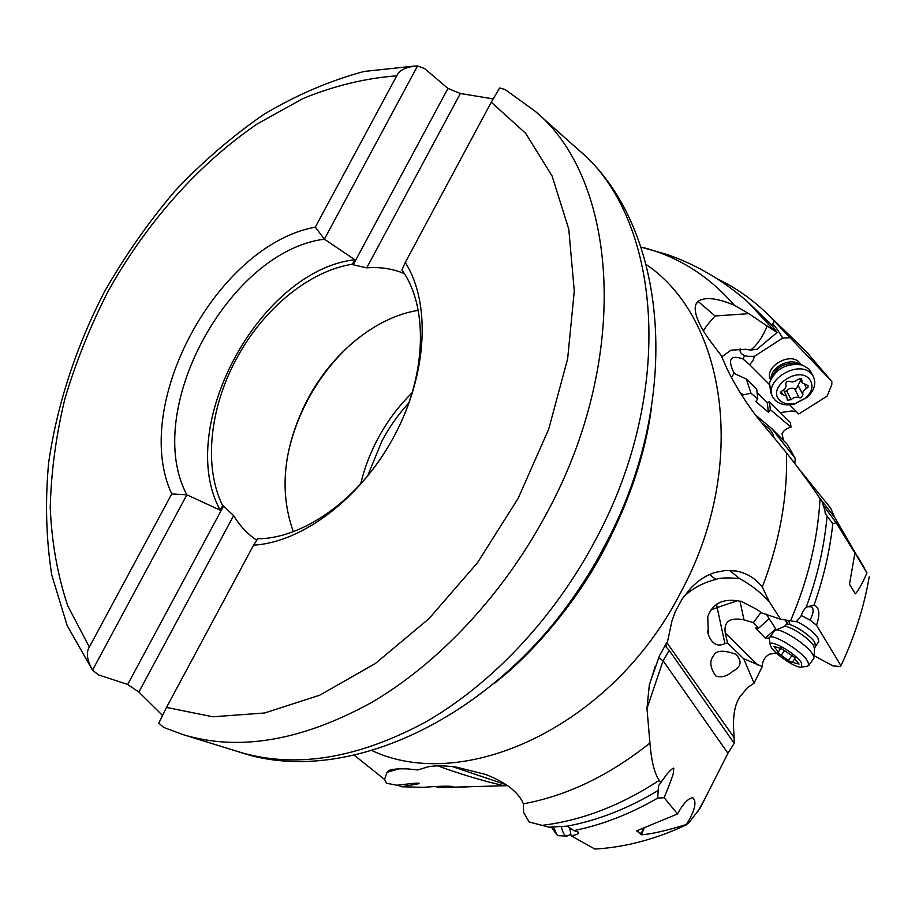 <?xml version="1.0" encoding="UTF-8"?>
<svg xmlns="http://www.w3.org/2000/svg" width="915" height="915" viewBox="0 0 915 915"><rect width="100%" height="100%" fill="white"/><g stroke="black" fill="none" stroke-linecap="round" stroke-linejoin="round"><path stroke-width="1.37" d="M171.745 493.94L186.854 494.832C142.088 411.201 228.498 251.248 324.39 239.158L417.572 65.926C406.226 66.784 399.283 70.1 396.744 75.842L315.309 227.149C216.958 244.934 130.41 405.071 171.745 493.94L89.35 647.042C85.907 652.418 86.959 660.127 92.529 670.169L186.854 494.832L220.218 510.147L222.654 505.618L223.557 506.041L127.688 684.477L98.488 674.87L92.529 670.169M504.886 89.43L499.59 88L491.275 102.206L405.265 262.479C430.908 302.522 427.568 373.846 394.216 436.066C360.945 498.32 302.407 542.355 253.581 545.157L166.496 707.432L158.798 723.09L163.625 727.368M222.654 505.618C203.347 466.73 209.684 408.021 236.425 358.863C262.731 309.487 308.63 271.069 352.366 264.218L354.791 259.711L324.39 239.158L315.309 227.149M417.572 65.926L424.571 68.545L447.961 88.423L460.359 93.513L493.082 98.877M352.366 264.218L353.201 264.778L447.961 88.423M162.401 715.313L138.874 692.049L233.634 515.614L223.557 506.041M138.874 692.049L127.688 684.477M353.201 264.778L366.709 267.855L460.359 93.513M256.76 540.239C247.427 533.948 239.73 525.748 233.634 515.614M366.709 267.855C380.137 266.803 392.661 268.713 404.27 273.574M418.212 310.379C375.893 316.945 332.419 352.652 307.817 398.929C283.547 446.223 278.709 490.463 293.315 531.661M354.791 259.711C259.437 270.565 174.742 427.522 220.218 510.147M405.265 262.479L401.914 270.028C428.426 306.239 426.779 375.059 395.006 434.579M387.651 447.607C354.997 502.278 301.252 538.752 257.71 538.752L253.581 545.157M287.15 458.587C290.901 438.159 297.901 418.384 308.115 399.272C319.907 377.449 334.696 358.646 352.469 342.862M776.309 652.99L769.618 654.145C764.826 656.776 762.389 660.847 762.332 666.372L754.063 683.185L747.463 687.6L739.617 697.276C734.39 705.374 732.515 717.852 733.99 734.722L734.219 743.335L727.928 753.274L700.387 807.762L689.132 822.505L686.513 824.449C666.189 830.729 651.148 834.183 641.404 834.789L636.691 830.831L677.546 813.95C682.967 803.839 688.034 798.429 692.746 797.72C697.081 801.54 695 810.45 686.513 824.449M418.006 783.16L418.818 783.183C416.119 783.389 420.431 782.394 396.904 785.23L386.507 783.24L384.575 779.454L386.999 772.34L388.681 770.533C392.26 769.115 398.528 768.566 407.484 768.886L417.926 769.938L427.705 766.907C434.819 765.443 444.255 765.489 456.013 767.056L485.35 774.353C505.846 782.256 518.531 792.081 523.391 803.827L523.574 812.291L523.46 804.056M523.574 812.291L529.167 821.979L548.874 827.16L567.094 826.165L573.877 830.614C602.116 824.907 630.046 814.076 657.679 798.097L658.525 785.722L660.79 782.668L659.212 780.369C654.488 773.61 651.4 761.166 649.947 743.026L646.962 708.507L649.375 684.557L659.521 655.586L667.607 641.335L671.942 620.988L675.396 611.414L682.327 598.719L690.699 588.219C698.111 580.487 706.231 575.226 715.084 572.447L725.549 570.468L736.037 570.971C746.834 573.076 755.596 578.452 762.321 587.075L769.366 601.91L780.598 619.226L796.382 621.743L801.025 615.967L802.981 611.277L806.229 607.114L814.03 605.089C819.428 607.228 820.263 613.954 816.535 625.277L840.954 665.743L840.107 666.475L832.993 665.937L814.064 655.678M507.631 785.665L438.296 787.586L435.895 786.454M467.931 786.866L456.013 787.197M418.818 783.183C416.622 783.743 427.98 782.394 401.285 786.74L423.21 787.346C437.736 786.179 447.698 785.905 453.119 786.5L437.21 787.575M386.999 772.34L398.46 768.955M503.422 785.562C483.04 780.941 461.137 774.365 437.713 765.866M397.991 785.093L401.285 786.74M658.72 790.125C628.571 808.368 598.033 820.378 567.094 826.165M571.578 829.059L569.896 829.036L571.109 835.75L594.887 849.074C625.368 847.267 655.975 839.146 686.719 824.689M573.877 830.614L578.383 832.147C579.367 833.645 576.942 834.846 571.109 835.75M569.942 828.155L569.896 829.036M705.682 797.285L698.008 811.205M677.546 813.95L664.141 797.72C676.677 767.239 672.788 772.969 673.669 769.458C674.481 766.713 672.25 768.245 666.978 774.044L660.79 782.668M646.962 708.507L663.078 660.756L669.288 650.462L734.219 743.335M727.928 753.274L663.078 660.756L658.674 657.645M657.679 798.097L664.141 797.72M641.404 834.789L644.343 827.629M643.508 827.983C642.49 831.563 641.289 833.325 639.917 833.256L639.288 833.016M638.83 832.639L637.561 830.454M669.288 650.462L664.736 645.51M666.44 647.26L665.903 643.737M683.917 596.42C692.975 588.105 703.646 582.443 715.942 579.435C720.036 577.742 727.985 577.491 739.8 578.657L729.312 570.354M798.635 468.526L830.591 508.065L834.857 517.673L866.951 572.882C862.388 583.324 858.67 590.129 855.811 593.286L855.365 593.824L849.486 584.239L854.919 552.992L836.15 522.728L832.787 523.712L825.948 514.596L822.642 502.735L820.046 498.801C812.326 486.86 801.151 471.534 786.511 452.834L758.821 419.333C746.297 403.389 735.683 386.519 726.979 368.722L721.203 355.512L708.908 339.282C702.034 329.537 697.688 321.051 695.869 313.845C694.462 307.978 695.206 303.814 698.088 301.367L698.5 301.046C705.454 296.757 717.406 298.153 734.345 305.233L748.802 313.651L715.095 315.984L698.088 301.367M641.095 247.153L667.321 254.564C696.933 264.961 723.799 280.791 747.921 302.064L771.574 324.871L772.74 324.024C774.982 325.957 778.299 330.647 782.702 338.081L790.102 337.704L831.827 381.498L831.804 384.586L827.091 396.172L798.761 413.992L789.611 404.819M739.8 578.657C751.512 585.165 761.371 592.909 769.366 601.91M666.749 642.513L734.219 737.673M754.063 683.185L743.712 658.754L727.562 643.028L724.932 643.6C717.612 647.065 712.087 644.114 708.37 634.747L707.741 616.836C712.625 602.928 723.868 597.792 741.459 601.441L757.197 609.596L761.486 612.867L780.598 619.226M713.723 655.517C716.079 650.302 723.41 649.867 735.717 654.191C742.374 660.996 741.402 666.703 732.778 671.313C726.99 676.334 721.375 677.912 715.93 676.048C709.937 667.687 709.205 660.836 713.723 655.517M452.433 766.598L506.372 784.807M854.919 552.992L866.951 572.882M822.985 504.954L836.15 522.728M834.857 517.673L818.856 497.017M857.492 556.206L864.446 568.272M785.127 619.993L787.163 623.229M801.197 615.452L810.027 620.107L816.535 625.277M796.61 621.479C806.149 626.157 813.286 631.682 818.021 638.064L818.468 641.678M789.817 624.03L788.993 620.61M869.25 576.725C864.023 607.137 854.587 636.817 840.954 665.743M832.787 523.712C829.859 550.922 823.614 578.051 814.03 605.089M810.61 605.959L808.837 606.794L811.582 606.702C814.018 609.013 813.504 613.485 810.027 620.107M827.057 516.243C824.312 546.621 817.37 576.919 806.229 607.114M769.183 618.7L775.874 629.245M766.37 614.24L769.218 618.677L758.729 628.102L755.481 628.056L765.352 638.132L775.657 628.799M770.178 636.749L768.577 638.19L769.08 638.704M762.332 666.532L743.712 658.754M727.562 643.028L725.252 632.94C723.651 621.479 729.907 617.11 743.998 619.867L753.411 622.646L758.729 628.102M768.577 638.19L765.352 638.132M760.937 612.432L753.411 622.646M703.418 330.898C704.962 327.822 708.862 322.846 715.095 315.984M721.661 356.873L730.982 350.182L745.817 349.256L750.586 350.125C756.945 345.252 762.481 337.235 767.205 326.06L748.802 313.651M794.803 463.459L795.261 458.472L771.883 428.689L754.681 414.278M762.069 423.13C769.412 428.129 773.278 432.749 773.678 436.97M767.205 326.06L777.098 332.5L771.574 324.871M796.633 411.864L791.955 410.949L780.346 412.619M740.189 348.821C739.537 351.978 741.058 354.219 744.764 355.569C745.839 356.301 749.088 356.541 754.498 356.29L782.702 338.081M754.498 356.29L752.931 360.727L749.66 364.719L769.206 384.334M770.327 379.21L770.556 379.668C763.556 367.315 789.908 351.429 799.333 362.454L800.682 364.239M805.692 350.994L831.827 381.498M718.058 279.361L718.355 279.361C736.438 288.168 752.976 299.88 767.982 314.508L790.102 337.704M772.672 324.036L774.365 321.085M750.586 350.125L757.025 349.244L777.098 332.5M749.66 364.719L742.854 358.897C730.57 354.677 727.482 359.069 733.59 372.073L735.168 373.949L746.377 379.039L756.716 389.252L757.769 398.963L755.813 401.559L768.383 412.207L767.25 402.509L769.424 401.822L790.469 422.627L790.995 427.179C786.637 428.277 783.652 430.462 782.028 433.733L783.537 440.607M757.06 392.444L767.25 402.509M769.424 401.822L770.327 409.634L790.995 427.179M795.261 458.472L787.277 444.29L771.883 428.689M741.733 395.188L750.998 393.21L757.769 398.963M770.327 409.634L768.383 412.207M750.998 393.21L746.377 379.039M561.307 826.394C562.348 831.472 563.8 834.594 565.664 835.738L568.57 835.361M558.939 835.738L556.88 834.8L553.506 827.103M556.023 833.759L551.425 827.137M769.698 637.423L774.685 630.515C778.299 626.306 806.984 644.16 812.726 654.317L813.961 657.21L813.389 658.983M806.63 666.417L808.917 665.251L807.716 661.328C801.414 650.371 769.915 631.544 769.172 638.155L770.293 644.663M771.448 647.534C776.103 655.243 797.251 668.934 801.666 667.058L801.62 663.043C795.615 652.852 766.438 636.76 770.521 645.773L771.448 647.534M780.381 647.957L795.112 657.713L794.632 658.583L799.035 664.061L789.897 661.637L777.864 652.784L778.299 651.938L773.861 646.436L780.392 648.346L780.598 647.66M772.397 396.092L770.682 392.535L769.538 382.584C775.714 368.619 786.625 362.763 802.295 365.005L808.78 368.894L811.159 372.394M775.142 400.232C779.946 404.59 786.42 405.86 794.575 404.018L807.396 397.202C814.613 390.133 816.512 383.111 813.103 376.122L811.331 373.812C798.44 358.76 762.401 381.292 773.072 397.51L775.142 400.232M779.763 400.278C783.652 403.835 788.924 404.865 795.558 403.366L806.001 397.808C812.692 391.014 813.755 384.677 809.18 378.821C797.411 365.451 766.381 388.28 779.763 400.278M785.813 384.231C785.825 381.978 787.117 381.04 789.691 381.395C792.516 382.481 795.204 381.818 797.766 379.393L801.574 378.844L802.238 382.893L808.048 385.558L807.979 387.182L806.584 388.429C803.404 390.202 802.203 392.352 802.958 394.903L800.831 397.842L799.104 397.705C796.302 396.641 793.637 397.304 791.098 399.695L787.323 400.232L786.671 396.298L780.781 393.587L780.85 391.997L782.233 390.751C785.402 388.978 786.603 386.805 785.813 384.231M784.407 391.723L786.637 390.671C789.153 388.292 791.807 387.628 794.586 388.692L796.302 388.829L800.819 380.125M396.744 75.842C365.634 78.141 334.41 85.701 303.071 98.5L257.309 123.891C197.812 164.506 145.657 223.786 107.787 291.908C90.105 326.655 75.796 362.317 64.862 398.894C56.021 435.62 51.148 471.831 50.234 507.539C51.72 542.526 57.576 575.318 67.802 605.936L89.35 647.042M491.275 102.206L525.622 133.27L552.065 175.955L568.775 229.162L574.277 290.993L567.643 358.772L548.703 429.169L518.119 498.423L477.447 562.771L428.929 618.723L375.344 663.501L319.632 695.228L264.652 712.979L212.921 716.788L166.496 707.432M505.194 89.613L534.92 111.035C617.339 178.265 632.322 356.255 546.507 513.647C503.159 594.693 438.651 663.318 371.421 702.583C301.607 740.887 238.792 751.558 182.966 734.596L238.884 751.89C294.516 768.76 356.484 758.958 424.8 722.484C490.566 685.072 553.106 619.375 594.727 541.44C677.111 390.213 660.653 217.232 578.623 149.98C668.453 225.582 683.928 400.404 603.911 547.124C523.3 703.486 355.615 792.184 238.884 751.89M412.105 392.787C398.574 406.088 387.205 421.312 377.975 438.457C370.186 453.039 364.433 468.171 360.704 483.841M408.811 402.92C398.414 414.278 389.504 426.859 382.093 440.664L367.681 475.789M384.575 779.454L354.185 755.184M649.947 743.026C609.23 775.497 567.048 795.764 523.391 803.827M308.012 399.146L302.465 409.623M372.039 750.609C463.413 793.763 611.483 727.379 680.417 592.989C749.259 466.81 726.213 318.374 646.345 264.629M541.142 825.467C581.002 820.801 620.359 805.772 659.212 780.369M709.502 574.551L715.942 579.435M786.511 452.834C787.701 496.948 779.637 541.691 762.321 587.075M644.24 247.816C679.09 257.161 709.125 276.296 734.345 305.233M790.503 620.85C807.865 580.442 817.724 539.77 820.046 498.801M725.252 632.94L757.757 664.965M739.961 600.972L743.998 619.867M724.932 643.6L717.154 607.571L738.062 600.492M710.669 610.156L717.154 607.571L716.548 604.232M775.005 629.44L775.703 630.08M773.461 329.732L747.921 302.064M742.854 358.897L744.764 355.569M731.6 377.289L734.322 373.023M740.464 393.05L743.609 394.891M767.353 403.16L769.458 402.108M604.06 547.433C574.894 601.567 538.352 646.882 494.42 683.379M815.299 646.104L814.842 642.513C810.164 634.141 786.431 620.13 785.722 625.242L784.098 626.558M775.623 630.115L783.354 626.878C786.328 623.515 809.054 637.618 813.595 645.715L814.51 648.895M775.177 648.072L775.897 647.065M784.715 650.382L781.193 655.289M792.093 655.334L788.456 660.401M797.777 662.471L797.057 663.467M799.55 364.364C790.64 357.067 770.602 367.052 771.139 378.455M771.7 377.449C776.755 366.595 785.367 362.077 797.525 363.896L799.424 364.342M782.531 394.388L781.136 391.563M786.637 390.671L791.098 399.695M794.586 388.692L799.104 397.705M798.406 385.913L802.958 394.903M804.628 384.597L806.584 388.429M801.014 378.478L801.917 380.24M415.25 65.983L364.136 71.45C329.869 80.657 296.449 94.977 263.886 114.375C232.17 136.255 202.467 161.852 174.776 191.178C148.505 222.208 125.126 255.617 104.653 291.405C76.254 346.27 57.005 404.647 48.621 462.944C45.041 501.614 46.093 538.981 51.766 575.032L67.161 625.528L92.232 669.711M163.854 727.471L182.966 734.596M534.92 111.035L578.623 149.98M537.288 642.181L538.18 642.605M638.91 462.132L639.734 462.681M456.299 787.186L447.629 787.152M388.703 770.602L392.638 769.378M658.525 785.722L660.47 783.034M661.545 781.547L666.978 774.044M649.524 684.603L655.197 666.52M732.069 570.468L736.037 570.971M861.061 562.405L849.669 544.425M864.046 567.54L861.084 562.439M825.925 514.562L825.044 512.72M708.37 634.747L707.558 631.007M698.5 301.046L695.949 304.283M807.831 353.053L767.982 314.508M771.94 324.55L772.74 324.024M642.627 449.025L643.439 449.002M593.972 564.898L595.093 565.63M581.643 584.754L582.741 585.474M651.366 408.513C645.235 453.851 629.657 500.551 604.632 548.611C576.896 601.933 533.742 652.166 497.817 680.554M570.914 834L567.586 835.921M558.63 835.727L566.591 836.047M786.134 624.67L789.05 620.622M813.961 657.21L814.567 648.026L818.868 641.118M808.917 665.251L813.893 658.262M801.666 667.058L807.728 666.28M780.872 647.694L780.392 648.346M781.261 647.82L778.299 651.938M794.632 658.949L792.527 661.888M795.169 657.816L794.758 658.388M813.103 376.122L810.541 371.204M806.001 397.808L807.396 397.202M795.558 403.366L794.575 404.018M783.549 389.973L786.671 396.298M799.916 378.33L802.066 382.562"/></g></svg>
